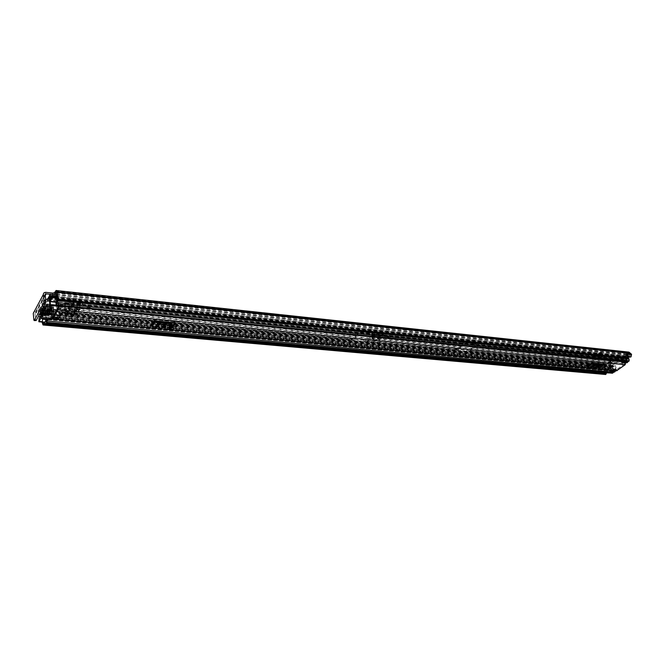 <?xml version="1.0" encoding="UTF-8"?>
<svg xmlns="http://www.w3.org/2000/svg" width="665" height="665" viewBox="0 0 665 665"><rect width="100%" height="100%" fill="white"/><g stroke="black" fill="none" stroke-linecap="round" stroke-linejoin="round"><path stroke-width="0.5" stroke-dasharray="3.33 2.49" d="M388.983 338.111L389.166 337.853C388.909 337.047 388.052 337.047 386.614 337.87L386.432 338.128C386.697 338.942 387.545 338.934 388.983 338.111M388.643 336.881L388.826 336.623C388.56 335.808 387.712 335.817 386.274 336.64L386.091 336.897C386.357 337.712 387.205 337.704 388.643 336.881M78.545 309.308L78.196 307.887L75.827 306.174L69.376 305.26L68.304 303.839L70.914 299.25L73.025 298.884L74.837 299.416L74.97 300.871L80.074 300.888L80.773 302.359L82.518 302.542L78.545 309.308L69.044 308.369L67.88 307.297L67.888 308.751L69.052 309.815L78.719 310.763L82.693 304.005L80.773 302.359L72.951 301.561L72.967 303.016L82.693 304.005M67.888 308.751L70.748 303.764L70.739 302.309L72.951 301.561M70.739 302.309L67.88 307.297M587.785 356.881L589.88 356.656L587.785 356.881M602.049 358.31L604.103 358.078L602.049 358.31M592.681 354.994L594.286 353.664L595.433 355.01L601.975 355.717L601.002 356.457L601.75 356.989L595.433 356.349L594.685 355.817L595.433 355.01L594.66 355.758L600.977 356.398L598.824 358.443L597.22 358.95L597.494 359.815L599.099 359.3L598.824 358.443M597.494 359.815L592.848 359.349L592.216 358.177L594.685 355.817L592.523 357.595L592.623 358.244L597.012 358.684L601.002 356.465M629.015 352.118L608.167 367.304L607.544 372.142L608.616 373.148M43.599 312.816L42.635 311.968L42.776 313.439L43.74 314.287L43.599 312.816L42.818 314.254L608.167 367.304M33.258 313.39C33.3 311.985 34.164 311.295 35.86 311.32L42.635 311.968M601.625 355.01L597.577 354.586L599.547 353.073L603.596 353.497L601.625 355.01L603.454 353.132L599.398 352.708L597.577 354.586M86.857 306.573C87.206 307.853 88.329 307.995 90.224 306.997L90.274 306.914C89.941 305.634 88.819 305.493 86.916 306.49L86.857 306.573M379.191 338.901L378.751 337.745L376.872 336.291L373.713 336.124L373.855 337.33L372.475 336.781L371.943 335.742L374.545 333.082L377.895 333.232L377.745 332.026L373.713 336.124L372.466 335.625L371.943 334.586L374.553 331.901L376.415 331.602L377.762 332.018L378.069 333.256L381.594 333.198L382.309 334.437L383.514 334.562L379.191 338.901L372.6 338.252L372.151 337.413L372.832 339.483L379.532 340.131L383.855 335.792L382.309 334.437L376.905 333.888L377.138 335.118L383.855 335.792M372.383 338.643L375.251 335.734L375.018 334.503L376.905 333.888M375.018 334.503L372.151 337.413M90.457 308.369C90.116 307.089 89.002 306.947 87.09 307.945L87.032 308.028C87.381 309.308 88.503 309.449 90.398 308.452L90.457 308.369M589.971 358.136L587.885 358.352L589.971 358.136M604.194 359.549L602.141 359.782L604.194 359.549M377.138 335.118L375.251 335.734M72.967 303.016L70.748 303.764M599.132 354.786L598.051 355.617L599.132 354.786L603.113 355.002L602.108 356.033L603.188 355.201M598.051 355.617L602.108 356.033M596.081 356.141L592.789 358.668L592.848 359.349M602.399 356.789L599.099 359.3M50.141 294.287L53.034 294.445M42.776 313.439L36.001 312.799L45.278 295.501M42.66 322.101L42.743 317.114L43.74 314.287M628.724 357.487L628.608 356.274L630.603 355.783L630.653 354.977L628.558 353.447L608.575 368.352L608.716 371.935L610.237 369.923L610.911 370.704L609.306 372.94M53.915 294.545L53.05 294.595M604.984 372.774L603.662 371.768L604.493 371.145L604.992 371.519L606.322 369.565L606.987 370.347L605.383 372.591M627.602 353.938L627.103 356.44L624.792 357.08L624.676 355.866L626.671 355.368L627.585 353.913M630.653 354.977L626.654 354.553L627.137 357.62L56.774 298.876L627.137 357.612L627.319 358.186L56.833 299.682M608.409 371.502L604.427 371.145L604.809 372.541M43.291 323.273L605.94 373.314M605.599 374.486L603.562 371.785L604.427 371.145M42.061 322.051L42.818 314.254M607.544 372.142L603.562 371.785M45.187 294.62L35.045 313.556L36.001 312.799M35.045 313.556L35.652 320.081L33.857 319.923M35.918 320.721L35.652 320.081M603.662 371.768L607.577 372.117M626.654 354.553L627.561 353.88M606.987 370.347L610.911 370.704M606.322 369.565L610.237 369.923M624.676 355.866L628.608 356.274M624.792 357.08L628.201 357.438M594.693 355.817L594.161 354.902L600.32 355.609L599.356 356.623L593.188 355.999L594.036 354.969L593.471 354.038L599.755 354.678L600.453 355.551L594.161 354.902M594.784 356.066L592.606 357.853L592.698 358.502M597.087 358.942L601.094 356.706M592.723 355.077L593.188 355.999L592.739 356.24L598.857 356.864L591.742 356.265L592.739 356.24L592.715 355.135M592.149 355.002L598.824 355.625L598.857 356.864L599.356 356.623L598.857 355.625L592.149 355.002L592.099 356.249M592.066 355.093L592.008 356.34M600.453 355.551L594.277 355.002L595.05 354.246L601.351 354.894L600.586 355.642L600.977 356.398L601.75 355.65L600.586 354.312L598.857 355.625M599.057 354.586L603.113 355.002M80.814 302.533L76.857 309.308L78.719 310.763M76.857 309.308L76.142 307.637L71.23 307.355L74.97 300.871L71.23 307.355L71.105 305.9L70.997 307.305L69.069 306.623L67.996 305.202L70.806 300.405L74.729 300.838L74.829 299.458M82.518 302.542L80.773 302.359M71.113 305.883L74.837 299.416L79.758 299.416L75.827 306.174L76.142 307.637L80.074 300.888L79.758 299.416L82.152 301.12L82.468 302.367M80.465 301.154L76.517 307.928L80.465 301.154L82.169 301.17L78.204 307.937L76.517 307.928M382.367 334.578L378.044 338.926L379.532 340.131M378.044 338.926L377.304 337.529L374.013 337.371L378.069 333.256L374.013 337.371L373.722 336.158M383.514 334.562L382.309 334.437M377.762 332.018L381.153 331.96L376.872 336.291L377.304 337.529L381.594 333.198L381.153 331.96L383.456 334.412M374.545 333.082L374.536 331.918M603.429 364.694L599.739 367.479L587.611 366.349M172.41 327.704L165.818 327.089M165.801 327.089L150.772 325.684M587.203 365.26L591.476 361.993L603.604 363.165L597.469 368.061L590.296 367.304L587.203 365.26L599.315 366.398M65.286 307.18L64.713 308.186L64.971 304.238L58.121 303.556L57.855 307.513L65.054 308.219L64.405 303.423L623.113 359.807L624.718 363.664L616.754 369.557L615.258 365.65L603.637 364.536M57.855 307.513L52.643 317.33L59.385 317.562L58.828 318.535L52.036 317.912L51.737 316.731L51.222 316.964L51.288 315.235L51.903 314.969L52.585 316.931M150.556 324.271L153.731 319.649L175.444 321.744L172.177 326.299L170.356 326.748L168.353 328.269L155.635 327.213L150.556 324.271L172.177 326.299M624.701 363.24L65.054 308.219L65.627 307.213M616.497 369.299L59.725 317.587L58.828 318.535L58.52 317.355L57.996 317.596L58.071 315.867L58.686 315.609L59.725 317.587L59.202 312.392L157.572 321.802M623.113 359.807L624.003 359.275L625.699 362.907M64.405 303.423L64.979 302.575L65.187 306.282M616.546 370.804L614.46 366.365L615.258 365.65M59.168 318.568L58.778 313.548L59.202 312.392M58.478 304.537L58.828 303.331L65.694 304.021L65.336 305.227L58.478 304.537L58.47 307.471M58.828 303.331L58.47 302.342L58.121 303.556M52.169 318.71L52.036 317.912M58.42 306.507L58.977 306.557M57.996 317.596L51.222 316.964M58.071 315.867L51.288 315.235M65.336 305.227L65.195 306.066M64.971 304.238L65.328 303.041L58.47 302.342M65.694 304.021L65.328 303.041M602.041 364.054L602.714 363.547L602.365 364.088M593.579 363.24L592.764 362.591L588.492 365.858M591.476 361.993L592.764 362.591M602.714 363.547L603.604 363.165M596.696 366.581L597.66 365.85L596.621 365.492L594.668 366.398L596.048 366.748M599.739 367.479L598.533 368.867M170.356 326.748L172.725 322.866M156.982 321.361L155.81 320.48L152.618 325.094M153.731 319.649L155.81 320.48M173.623 322.193L175.444 321.744M164.995 326.141L165.577 325.7L164.654 324.711L163.44 324.595L161.312 325.31L162.243 326.299M608.342 361.735L610.711 361.452L610.329 361.926L607.968 362.201L608.342 361.735M608.699 362.633L611.06 362.359L608.325 363.098L608.699 362.633M458.227 349.873L462.092 346.399L463.247 342.965L464.428 342.525L475.816 343.93L474.411 347.62L469.922 351.286L468.368 350.688L467.038 351.187L455.982 350.131L456.09 349.507L457.636 350.106L367.238 341.428L365.792 340.812L364.412 341.344L351.685 340.131L351.652 339.449L353.639 339.815L357.28 336.033L358.402 332.334L359.64 331.852L372.799 333.531L371.477 337.438L367.803 341.178M608.816 366.157L610.586 369.798L614.768 370.189L612.997 366.548L608.683 366.116L610.528 364.678L607.993 364.387L610.636 364.536L614.701 361.494L615.873 358.443L618.774 358.51L620.063 357.604L619.63 356.698L618.417 357.612L615.624 357.462L614.344 360.596L610.287 363.639L607.644 363.489L610.179 363.788L608.334 365.226L612.515 365.625L612.066 367.313L613.596 371.311L612.399 372.184L610.803 368.136L611.983 367.171L611.634 366.282L40.498 312.084L40.615 313.331L611.983 367.171M47.614 298.934L46.359 304.03L43.682 308.859L42.793 308.194L351.211 338.46L351.411 339.067L364.129 340.297L365.351 339.832L456.198 348.352L457.736 348.942L461.776 345.401L462.931 341.968L463.347 342.866M372.708 333.672L372.317 332.716L371.186 336.382L367.521 340.123L365.351 339.832M475.675 344.121L475.242 343.223L474.087 346.631L470.03 350.131L468.484 349.541L607.818 363.331M627.461 362.018L625.117 357.421L620.794 357.055L620.063 357.604M48.611 298.602L47.423 300.788L46.492 305.293L43.915 310.023L42.543 309.782L41.08 312.741L41.072 316.947L47.232 317.513L47.115 318.585L41.188 318.045M475.35 343.132L475.201 342.658L464.112 341.519L463.031 341.868M619.697 356.706L620.437 356.157L619.946 357.321L621.177 361.394M50.058 297.197L625.89 356.814L627.137 355.9L628.799 360.073L627.561 360.979L625.225 356.39L620.437 356.157M372.417 332.608L372.142 332.093L359.358 330.788L358.119 331.261L356.997 334.969L353.356 338.751L351.211 338.46M608.683 366.116L612.864 366.515L614.211 371.91M42.419 308.527L41.022 311.112L40.54 317.097L39.867 314.828L40.615 313.331M455.608 348.576L455.675 349.133L466.722 350.197L467.886 349.765M76.625 309.1L77.082 308.319L70.424 307.662L67.747 312.309L74.38 312.949L76.965 309.134L76.483 307.853L75.187 309.242L75.461 311.627L76.932 311.769L76.658 309.383L75.162 312.209M46.359 304.03L70.282 306.407L67.614 311.07L74.239 311.71L76.816 307.887M76.483 307.853L76.941 307.072L77.082 308.319L357.28 336.033M49.925 309.765L49.518 308.485L49.36 309.3L56.118 309.957L58.744 305.26L58.877 306.515L52.086 305.85L49.484 310.555L56.251 311.203L58.877 306.515L70.424 307.662L70.282 306.407L356.997 334.969M51.646 306.64L51.238 305.351L51.953 304.587L52.086 305.85L46.492 305.293M43.79 308.76L49.36 309.3L49.484 310.555L43.915 310.023M74.829 312.176L74.688 310.937M74.862 312.459L75.137 314.836L73.665 314.695L73.391 312.317L75.02 310.962M353.356 338.751L74.239 311.71L74.38 312.949L353.639 339.815M625.89 356.814L625.532 355.916L627.245 354.861L628.043 357.928M57.157 300.464L56.758 298.086L50.498 297.438M612.315 373.215L610.545 369.117L610.445 367.163L611.634 366.282M46.226 320.189L46.084 317.421L39.942 316.856L39.75 313.456L40.498 312.084M47.78 319.69L47.232 317.513M47.348 319.649L47.115 318.585M626.563 361.926L624.984 357.487M626.447 362.982L625.482 362.159L624.202 358.119L624.626 356.59M620.794 357.055L622.365 361.511M619.996 357.595L619.63 356.698M609.398 365.575L611.243 369.208L615.433 369.599L613.662 365.966L608.334 365.226M608.841 365.068L609.29 365.293L609.049 364.686M609.34 365.567L608.982 364.678M49.277 295.859L625.532 355.916M41.006 317.887L41.072 316.947M56.633 301.411L56.359 300.181L50.108 299.541L56.359 300.181L56.417 301.802M40.54 317.097L46.691 317.662L46.932 318.917L46.7 317.662L40.54 317.097M610.528 364.678L610.179 363.788M618.774 358.51L618.417 357.612M612.515 365.625L613.022 365.467M614.768 370.189L610.586 369.798M615.433 369.599L615.516 370.704M611.326 370.322L611.243 369.208M614.743 371.959L614.784 370.38M610.246 371.461L614.435 371.843M44.888 322.193L38.72 321.444M46.084 317.421L44.854 321.993M57.015 297.23L58.478 297.38L58.03 296.158L56.758 298.086M58.478 297.38L58.337 298.336L56.907 298.186M57.506 299.832L58.337 298.336M67.614 311.07L67.747 312.309L56.251 311.203L56.118 309.957L67.614 311.07M73.665 314.695L75.461 311.627M75.137 314.836L76.932 311.769M49.642 309.74L51.371 306.615M49.792 308.527L51.454 310.148L53.183 307.022L51.521 305.401M51.928 314.786L51.454 310.148M50.415 314.645L49.941 309.998M65.793 311.361C65.461 310.206 64.422 310.065 62.676 310.954L62.61 311.054C62.951 312.218 63.99 312.351 65.727 311.461L65.793 311.361M62.427 309.341L62.493 309.242C64.239 308.352 65.278 308.494 65.611 309.657L65.544 309.757C63.798 310.646 62.759 310.505 62.427 309.341M67.032 312.608C66.475 310.638 64.713 310.405 61.729 311.91L61.612 312.093C62.186 314.063 63.956 314.287 66.924 312.774L67.032 312.608M66.907 311.469C66.35 309.499 64.588 309.258 61.612 310.771L61.488 310.946C62.069 312.924 63.84 313.149 66.799 311.636L66.907 311.469M42.568 312.5L42.128 307.945L42.818 308.02L43.1 310.863L42.726 306.839L43.848 306.781L45.262 304.188L68.395 306.839L70.124 305.942L79.044 307.513L79.958 308.377L76.932 313.498L75.228 314.021L65.635 313.772L65.062 312.666L43.973 310.987M40.972 314.761L40.54 310.256L40.108 310.397L40.59 315.468M38.678 315.842L38.154 310.123L38.927 309.757L42.161 312.367L50.947 312.824L51.637 319.657M44.663 308.178L44.148 302.916L44.987 302.035L45.561 307.878M56.65 305.326L57.248 301.453L58.287 299.591L57.805 299.15L48.994 298.469M48.454 313.057L48.005 308.518L48.686 308.585L48.977 311.453M47.664 313.83L47.381 310.971L46.691 310.904L47.09 314.878M50.39 309.558L49.925 305.011L50.615 305.077L51.08 309.624M49.584 310.356L49.293 307.479L48.611 307.413L49.011 311.403M47.614 309.291L47.157 304.736L47.855 304.803L48.304 309.358M44.912 313.556L44.63 310.705L43.94 310.638L44.331 314.62M40.54 310.256L41.222 310.389L41.538 313.722M43.815 310.979L41.696 310.771L42.818 308.02M42.128 307.945L40.307 310.638L38.578 310.472L42.128 303.88L43.865 304.055L42.726 306.839M40.573 315.501L40.108 310.397M38.678 315.642L43.125 307.637M45.677 299.591L44.114 300.123L42.676 301.627L42.128 303.88M44.148 302.916L44.489 308.302M46.076 307.945L45.528 302.425L44.987 302.035M38.927 309.757L51.953 311.012L50.947 312.824M51.953 311.012L53.017 311.852M53.2 311.528L53.491 314.387L65.37 315.509L65.943 316.607L72.219 316.532L71.895 313.697M76.982 313.431L75.968 315.717L72.884 316.59L76.691 310.09L70.44 308.793L68.711 309.691L56.766 308.527L53.491 314.387M56.766 308.527L56.467 305.659M47.381 310.971L48.686 308.585M48.005 308.518L46.691 310.904M49.293 307.479L50.615 305.077M49.925 305.011L48.611 307.413M44.63 310.705L47.855 304.803M47.157 304.736L43.94 310.638M41.696 310.771L41.222 310.389M38.154 310.123L38.578 310.472M43.865 304.055L43.99 303.24M45.528 302.425L45.262 304.188M70.241 306.731L74.646 307.754L74.015 308.843L69.301 308.377L70.241 306.731L70.565 309.582L69.617 311.228L74.339 311.685L74.97 310.597L70.565 309.582M66.591 313.099L67.522 311.469L72.219 311.927L71.596 313.007L66.591 313.099L66.899 315.933L71.911 315.842L72.543 314.761L67.838 314.312L66.899 315.933M50.008 309.749L51.695 306.673L53.208 306.823L51.513 309.89L50.008 309.749L50.465 314.279L51.97 314.42L53.632 311.436M57.248 301.453L44.114 300.123M72.219 316.532L72.884 316.59M75.968 315.717L79.725 309.325L76.691 310.09M79.725 309.325L79.958 308.377M76.018 310.023L75.694 307.18M68.828 306.715L69.143 309.566L68.836 306.69M53.624 311.361L52.161 311.22L50.465 314.279M51.695 306.673L52.161 311.22M53.208 306.823L53.682 311.361M51.513 309.89L51.97 314.42M67.522 311.469L67.838 314.312M72.219 311.927L72.543 314.761M71.596 313.007L71.911 315.842M74.646 307.754L74.97 310.597M74.015 308.843L74.339 311.685M69.301 308.377L69.617 311.228M601.975 355.717L595.665 355.068M35.86 311.32L46.001 292.367M55.519 290.971L628.126 352.384M42.959 315.725L608.575 368.352M56.035 292.5L628.558 353.447M605.757 372.201L609.68 372.55M626.546 355.426L630.478 355.841M56.483 294.08L630.121 354.661M56.109 293.016L629.364 353.871M56.084 292.758L629.289 353.697M42.701 319.175L608.492 370.746M42.768 317.363L608.417 369.482M42.743 317.114L608.342 369.299M42.244 318.793L607.627 370.43M42.261 318.294L607.611 370.081M42.236 318.045L607.536 369.906M56.791 299.607L627.236 358.136M605.092 371.419L609.007 371.768M626.654 356.648L628.309 356.822M592.515 357.812L592.789 358.668M596.472 355.542L596.414 356.781M598.209 355.625L598.151 356.864M69.052 309.815L69.044 308.369M78.503 309.134L76.816 309.134M69.376 305.26L69.069 306.623M68.304 303.839L67.996 305.202M70.906 299.275L70.598 300.638M73.025 298.884L72.726 300.248M372.832 339.483L372.6 338.252M377.604 337.77L381.91 333.423L383.057 333.406L378.751 337.745L377.604 337.77M379.133 338.759L377.986 338.784M372.466 335.625L372.475 336.781M372.018 334.487L372.026 335.65M376.415 331.602L376.423 332.766M154.446 328.103L169.475 329.483M590.096 368.127L598.508 368.9M52.71 317.28L616.754 369.557M57.83 308.128L624.718 363.664M621.268 361.685L625.025 362.059M65.012 302.991L624.111 359.566M58.819 313.938L614.585 366.639M59.227 317.272L615.615 369.025M603.537 364.528L601.65 364.345M594.044 363.614L172.21 323.257M157.655 321.868L59.301 312.459M614.46 366.365L58.778 313.548M58.819 313.215L614.51 366.132M623.828 359.2L64.879 302.492M64.979 302.575L624.003 359.275M58.445 317.371L51.662 316.74M58.512 315.642L51.729 315.01M58.819 318.219L52.028 317.587M59.035 306.316L58.37 306.249M598.425 366.781L601.102 364.761M601.85 364.819L597.652 367.986M590.296 367.304L594.585 364.046M597.037 366.573L596.621 365.492M595.233 367.23L595.025 366.698M597.719 366.639L597.295 365.559M597.469 368.061L601.767 364.827M594.843 364.162L590.553 367.421M599.306 367.662L603.596 364.428M171.612 323.705L168.353 328.269M155.219 327.055L158.428 322.45M163.665 326.016L163.44 324.595M164.878 326.133L164.654 324.711M167.987 328.36L171.246 323.797M158.844 322.616L155.635 327.213M371.477 337.438L462.092 346.399M474.411 347.62L614.701 361.494M470.529 351.062L610.636 364.536M367.521 340.123L457.911 348.876M371.186 336.382L461.776 345.401M474.087 346.631L614.344 360.596M470.205 350.073L610.287 363.639M372.608 333.772L463.247 342.965M475.566 344.212L615.873 358.443M48.952 298.144L625.034 357.454M47.423 300.788L358.402 332.334M475.242 343.223L615.516 357.546M48.736 296.864L624.676 356.556M47.29 299.524L358.119 331.261M372.317 332.716L462.931 341.968M365.634 340.879L455.916 349.574M42.543 309.782L351.494 339.524M41.139 312.367L612.814 366.548M468.202 350.754L608.167 364.229M41.022 311.112L612.465 365.659M372.458 334.088L463.089 343.256M475.409 344.503L615.715 358.701M371.993 336.357L462.624 345.393M474.951 346.615L615.258 360.605M365.85 340.821L456.148 349.516M468.426 350.704L608.409 364.187M367.055 341.378L457.437 350.056M469.731 351.236L609.797 364.686M371.801 333.797L462.391 342.974M474.71 344.229L614.967 358.443M371.336 336.066L461.926 345.11M474.245 346.34L614.51 360.339M366.091 339.624L456.389 348.394M468.667 349.591L608.65 363.181M367.304 340.181L457.686 348.934M469.98 350.123L610.046 363.68M357.604 332.359L47.306 301.178L358.252 332.65M357.147 334.653L46.883 303.955L357.787 334.944M351.943 338.252L42.901 308.244L42.685 309.699L351.702 339.458M353.14 338.809L43.649 308.843L43.425 310.306L352.899 340.015M51.238 305.351L49.518 308.485M51.222 296.108L627.926 356.199M46.159 320.713L611.634 371.876M39.642 316.266L610.545 369.117M625.482 362.159L621.285 361.743M624.202 358.119L620.013 357.687M626.222 361.718L622.024 361.303M620.744 357.238L624.934 357.67M609.481 365.567L613.662 365.966M50.05 294.429L626.746 355.01M55.827 303.24L626.779 360.646M49.235 299.184L625.798 358.227M55.943 301.777L49.692 301.137M48.994 298.494L625.308 357.72M48.969 298.211L625.225 357.521M39.75 313.456L610.445 367.163M47.556 318.169L613.828 370.23M41.064 314.213L45.012 314.578M45.469 314.62L47.764 314.836M48.229 314.886L612.881 367.828M41.114 313.024L45.004 313.39M45.353 313.423L47.764 313.656M48.113 313.681L612.831 367.005M41.08 312.741L45.145 313.124M45.328 313.14L47.913 313.39M48.08 313.406L612.756 366.806M50.208 295.701L627.112 355.9M50.208 295.767L627.162 355.958M57.057 302.11L628.791 359.989M57.049 302.234L628.799 360.073M627.561 360.979L56.259 303.647L627.585 360.97M56.309 303.572L627.536 360.92M50.033 297.754L626.039 357.213M50.033 297.729L626.014 357.196M50.041 297.446L625.94 356.989M39.867 314.828L610.803 368.136M39.875 314.703L610.794 368.053M46.617 321.02L612.365 372.126M46.583 321.087L612.415 372.184M47.34 319.616L613.596 371.22M47.331 319.74L613.596 371.311M40.673 313.872L612.149 367.554M40.673 313.822L612.141 367.512M40.648 313.539L612.066 367.313M608.059 364.304L607.71 363.414M615.981 358.36L615.624 357.462M608.068 364.445L607.719 363.547M616.305 358.26L615.948 357.363M611.343 370.264L615.532 370.646M626.089 362.857L621.891 362.442M622.141 361.428L626.33 361.851M39.119 318.377L45.253 318.934M38.686 321.162L44.821 321.71M57.032 296.939L58.453 297.089M51.371 295.842L57.639 296.49M73.391 312.317L75.187 309.242M351.394 339.624L351.12 338.56M358.211 331.162L358.493 332.226M365.251 339.931L365.534 340.979M364.412 341.344L364.129 340.297M351.411 339.067L351.685 340.131M359.64 331.852L359.358 330.788M372.142 332.093L372.433 333.157M455.816 349.665L455.5 348.668M467.778 349.857L468.094 350.846M455.675 349.133L455.982 350.131M467.038 351.187L466.722 350.197M475.201 342.658L475.525 343.647M464.428 342.525L464.112 341.519M43.15 311.395L43.267 312.567M42.161 312.367L42.818 319.233M42.394 319.084L41.729 312.218M43.699 309.749L43.425 306.906M49.243 298.385L49.335 299.292M50.133 301.652L49.792 298.327M50.756 319.956L50.066 313.124M57.805 299.15L58.462 305.401M58.902 305.443L58.287 299.591M49.027 311.952L49.144 313.124M43.499 312.666L43.067 308.236M41.679 308.103L42.119 312.65M38.179 309.998L38.736 315.917M42.369 302.276L42.909 307.82M43.242 307.413L42.676 301.627M42.926 311.178L42.485 306.623M44.073 309.059L43.848 306.781L44.09 309.034M47.822 310.821L48.055 313.157L47.805 310.846M49.376 313.223L48.936 308.801M47.556 308.668L48.005 313.215M46.899 315.227L46.45 310.688M49.742 307.33L49.975 309.666L49.725 307.355M51.313 309.724L50.864 305.293M49.476 305.16L49.941 309.715M48.819 311.744L48.362 307.197M45.07 310.555L45.295 312.849M48.537 309.458L48.096 305.019M46.708 304.886L47.165 309.441L46.725 304.861M44.139 314.969L43.699 310.422M65.37 315.509L65.062 312.666M65.336 316.183L65.029 313.34M65.635 313.772L65.943 316.607M75.444 315.9L75.228 314.021M80.033 309.034L77.057 314.088M79.044 307.513L79.268 309.408M70.44 308.793L70.124 305.942M69.11 306.224L69.426 309.075M68.395 306.839L68.711 309.691M65.602 315.717L65.295 312.874M388.826 336.623L389.166 337.853M86.916 306.49L87.09 307.945M589.88 356.656L590.287 357.737M604.103 358.078L604.518 359.142M604.801 371.585L608.716 371.935M55.877 292.292L628.882 353.348M43.283 323.273L605.973 373.323M595.433 356.349L601.75 356.989M592.216 358.177L592.49 359.042M591.8 355.027L591.742 356.265M595.557 355.102L601.875 355.75M600.586 354.312L594.286 353.664M601.725 358.718L602.141 359.782M587.478 357.28L587.885 358.352M80.831 302.575L76.866 309.35M70.856 302.151L70.864 303.606M71.113 299.042L70.806 300.405M78.196 307.887L82.152 301.12M90.224 306.997L90.398 308.452M372.242 338.834L372.009 337.604M371.943 334.586L371.943 335.742M386.091 336.897L386.432 338.128M64.813 302.459L623.712 359.175M172.268 323.207L593.986 363.572M601.7 364.304L603.562 364.487M603.687 364.495L615.083 365.592M155.261 328.51L168.777 329.749M590.628 368.427L598.192 369.117M52.643 317.33L616.646 369.582M58.686 315.609L51.903 314.969M58.52 317.355L51.737 316.731M595.084 367.479L594.668 366.398M597.993 366.723L597.66 365.85M161.545 326.723L161.312 325.31M165.685 326.399L165.577 325.7M611.06 362.359L610.711 361.452M365.792 340.812L456.09 349.507M468.368 350.688L608.35 364.171M367.238 341.428L457.636 350.106M469.922 351.286L610.005 364.728M365.916 339.582L456.198 348.352M468.484 349.541L608.45 363.14M367.354 340.189L457.736 348.942M470.03 350.131L610.104 363.697M42.651 309.691L351.652 339.449M43.541 310.356L49.642 310.937M50.041 310.979L353.082 340.064M42.793 308.194L351.768 338.202M43.682 308.859L353.198 338.826M56.874 294.853L627.245 354.861M48.911 298.086L625.117 357.421M50.199 295.684L627.137 355.9M49.351 296.607L625.225 356.39M46.575 321.095L612.399 372.184M607.993 364.387L607.644 363.489M608.325 363.098L607.968 362.201M612.922 366.49L608.741 366.099M57.032 296.05L58.03 296.158M51.388 309.857L53.117 306.731M49.933 309.957L51.662 306.823M351.029 338.685L351.303 339.749M372.516 332.475L372.799 333.531M475.492 342.941L475.816 343.93M455.367 348.851L455.683 349.84M62.493 309.242L62.676 310.954M61.612 310.771L61.729 311.91M51.604 319.707L50.914 312.866M41.521 313.755L41.197 310.372M42.136 312.625L41.696 308.07M42.942 307.77L42.402 302.134M44.505 308.277L44.006 303.174M48.021 313.19L47.572 308.643M49.958 309.691L49.493 305.135M45.278 312.874L45.054 310.58M77.024 314.271L76.932 313.498M69.451 309.034L69.135 306.183M66.799 311.636L66.924 312.774M65.544 309.757L65.727 311.461"/><path stroke-width="1" d="M53.034 294.445L52.892 293.099L46.001 292.367C44.281 292.326 43.4 293.016 43.366 294.429L44.015 301.046L45.843 301.237L45.187 294.62L46.151 293.863L50.141 294.287M52.892 293.099L54.621 292.592L56.059 290.497L56.758 292.317C57.639 293.406 57.83 295.651 57.315 299.05L628.101 357.795L627.319 358.186M54.696 292.492L54.846 293.98L55.677 292.467L56.084 292.758L56.791 299.607L57.315 299.05M54.846 293.98L53.915 294.545M609.306 372.94L605.025 372.824M627.602 353.938L631.559 354.304L629.015 352.118L56.059 290.497M628.101 357.795L627.561 353.88L631.559 354.304L631.035 356.847L628.201 357.438M605.94 373.314L604.809 372.541M42.061 322.051L43.001 324.986L43.4 323.822L42.66 322.101M605.998 373.323L43.291 323.273L606.247 373.713L43.4 323.822M43.383 323.996L606.231 373.838L605.657 374.495L43.026 324.986L605.657 374.495M43.366 294.429L33.258 313.39L33.857 319.923L34.347 320.347L43.724 302.974L44.015 301.046M45.843 301.237L45.553 303.157L43.724 302.974M34.347 320.347L36.151 320.513L45.553 303.157M36.151 320.513L34.114 320.555M625.699 362.907L625.15 364.728L616.546 370.804L598.192 369.117M58.47 307.471L57.988 309.632L52.859 318.768L52.169 318.71M602.498 365.883L597.885 369.142L590.969 368.51L587.611 366.349L591.892 363.082L604.028 364.245L603.429 364.694M153.956 321.07L175.685 323.157L172.41 327.704L168.22 329.765L154.371 328.045L150.772 325.684L153.956 321.07L154.953 321.469L151.761 326.083M165.818 327.089L164.878 326.133L163.665 326.016L161.545 326.723L162.468 327.712L163.681 327.828L165.801 327.113L165.685 326.399M58.977 306.557L65.627 307.213L65.345 306.499L621.268 361.685M65.195 306.066L65.237 306.931L59.035 306.316M602.365 364.088L601.85 364.819M601.941 364.753L594.843 364.162L593.579 363.24M597.037 366.573L595.084 367.479L596.123 367.836L598.076 366.939L597.037 366.573M596.048 366.748L596.696 366.581M591.892 363.082L592.515 363.364L588.234 366.631M590.046 368.086L594.335 364.827L592.515 363.364M594.335 364.827L595.258 365.251L590.969 368.51M597.885 369.142L602.182 365.908L595.258 365.251M602.182 365.908L604.028 364.245M172.725 322.866L171.246 323.797L158.844 322.616L156.982 321.361M162.468 327.712L162.243 326.299L164.995 326.141M154.371 328.045L157.572 323.448L154.953 321.469M157.572 323.448L159.068 324.038L155.859 328.635M168.22 329.765L171.479 325.21L159.068 324.038M171.479 325.21L172.8 324.886L169.533 329.441M171.537 327.92L174.804 323.373L172.8 324.886M174.804 323.373L175.685 323.157M56.907 298.186L52.053 297.687L49.842 301.627L48.969 298.211L48.611 298.602M50.058 297.197L49.41 297.13L50.199 295.684L50.108 299.541L49.06 296.573L47.614 298.934M628.043 357.928L629.048 358.984L629.165 360.979L627.461 362.018L56.109 305.168L57.182 303.506L57.506 299.832M49.41 297.13L49.277 295.859L50.349 294.163L50.498 297.438L51.762 295.501L57.032 296.05M49.966 301.511L56.417 301.802L56.259 303.647L57.157 300.464M55.935 302.243L56.109 305.168M39.9 316.931L39.119 318.377L38.853 321.76L45.104 322.209L46.226 320.189L46.434 322.583L47.78 319.69M46.226 320.189L46.567 319.574M46.708 319.591L46.575 321.095L47.348 319.649M621.177 361.394L622.249 362.566L623.255 361.818L626.563 361.926M52.053 297.687L51.762 295.501M38.969 321.661L41.006 317.887M614.211 371.91L612.315 373.215L46.434 322.583M610.561 371.577L611.226 370.738L615.416 371.12L614.743 371.959L610.561 371.577L610.545 370.255M611.326 370.322L611.226 370.738M615.416 371.12L615.516 370.704M623.147 362.25L627.344 362.666L627.444 362.242M627.344 362.666L622.249 362.566M622.365 361.511L623.255 361.818M51.67 306.873L52.144 311.528L50.415 314.645L51.928 314.786L53.657 311.677L52.144 311.528M53.183 307.022L53.657 311.677M41.538 313.722L41.762 315.991L43.508 312.783L42.136 312.625L40.573 315.501L41.097 316.066L40.972 314.761M43.125 307.637L50.498 305.26L59.019 306.49L51.604 319.707L42.818 319.233L38.678 315.842M43.15 311.395L43.1 310.863L43.865 311.461L43.699 309.749M44.09 309.034L44.314 311.311L46.084 308.061L44.505 308.277L43.167 311.395M48.279 315.351L48.038 313.173L48.279 315.351L49.385 313.34L48.021 313.19L46.899 315.227L47.83 315.501L47.664 313.83M50.199 311.877L51.321 309.848L49.958 309.691L50.183 311.902L49.75 312.026L49.584 310.356M48.977 311.453L49.75 312.026M45.295 312.849L45.519 315.094L48.553 309.574L47.182 309.416L44.139 314.969L45.07 315.243L44.912 313.556M41.762 315.991L41.097 316.066M44.314 311.311L43.865 311.461M48.994 298.469L45.677 299.591M48.262 315.376L47.83 315.501M49.011 311.403L49.958 309.691L50.183 311.902M45.519 315.094L45.07 315.243M45.278 295.501L46.151 293.863M56.758 292.317L630.42 353.464M56.65 292.018L630.204 353.248M56.625 291.769L630.137 353.065M628.309 356.822L630.595 357.055M57.988 309.632L625.15 364.728M52.859 318.768L154.446 328.103M169.475 329.483L590.096 368.127M598.508 368.9L617.17 370.613M601.65 364.345L594.044 363.614M172.21 323.257L157.655 321.868M601.102 364.761L602.041 364.054M595.449 367.778L595.233 367.23M596.123 367.836L595.757 366.872M163.681 327.828L163.457 326.407M50.623 296.05L51.222 296.108M57.29 300.63L629.048 358.984M57.182 303.506L629.165 360.979M56.4 304.911L627.943 361.868M46.708 322.342L612.773 373.073M47.456 321.004L613.953 372.201M45.012 314.578L45.469 314.62M47.764 314.836L48.229 314.886M49.459 297.696L50.033 297.754M49.443 297.671L50.033 297.729M49.418 297.38L50.041 297.446M52.203 296.731L57.015 297.23M52.169 296.44L57.032 296.939M49.335 299.292L49.941 305.318M50.498 305.26L50.133 301.652M58.462 305.401L58.537 306.05M58.994 306.241L58.902 305.443M47.09 314.878L47.14 315.434M44.331 314.62L44.38 315.177M54.621 292.592L54.779 294.088M56.949 299.774L627.527 358.26M157.572 321.802L172.268 323.207M593.986 363.572L601.7 364.304M52.485 319.092L155.261 328.51M168.777 329.749L590.628 368.427M50.349 294.163L56.874 294.853M49.842 301.627L56.093 302.259M38.853 321.76L44.987 322.309M41.745 316.016L41.521 313.755M44.297 311.336L44.073 309.059M45.503 315.119L45.278 312.874"/></g></svg>
